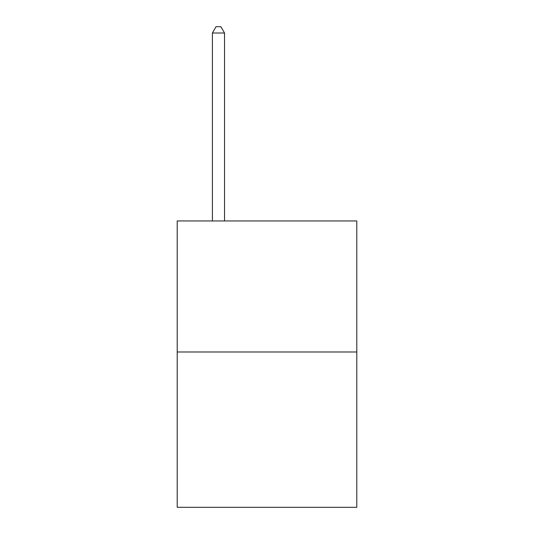 <?xml version="1.0" encoding="UTF-8"?>
<svg xmlns="http://www.w3.org/2000/svg" width="534" height="534" viewBox="0 0 534 534"><rect width="100%" height="100%" fill="white"/><g stroke="black" fill="none" stroke-linecap="round" stroke-linejoin="round"><path stroke-width="0.8" d="M356.792 351.986L356.792 220.942L177.208 220.942L177.208 507.3L356.792 507.3L356.792 351.986L177.208 351.986M224.534 220.942L224.534 33.008L212.398 33.008L212.398 220.942M212.398 33.008L216.036 26.7L220.889 26.7L224.534 33.008"/></g></svg>
